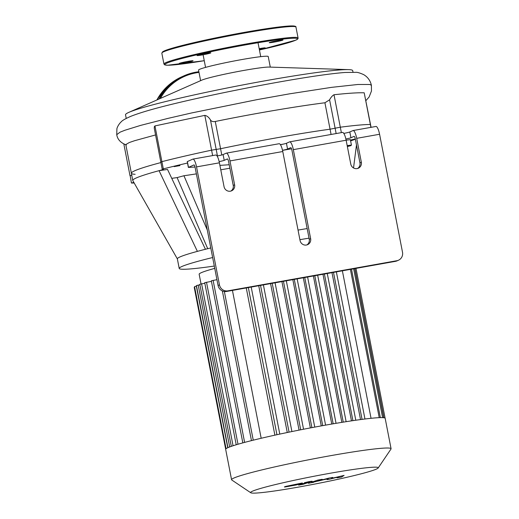 <?xml version="1.0" encoding="UTF-8"?>
<svg xmlns="http://www.w3.org/2000/svg" width="519" height="519" viewBox="0 0 519 519"><rect width="100%" height="100%" fill="white"/><g stroke="black" fill="none" stroke-linecap="round" stroke-linejoin="round"><path stroke-width="0.78" d="M131.761 175.24L130.016 175.772L131.761 175.24M160.916 162.564A121.128 7.272 169 0 0 131.372 173.255A121.128 7.272 -11 0 1 160.916 162.564M187.521 163.037A128.511 7.714 169 0 0 163.303 168.889L161.902 161.649L160.812 162.025L161.902 161.649A128.511 7.714 -11 0 1 211.59 150.16A128.511 7.714 169 0 0 161.902 161.649L154.954 125.922L154.364 126.623L154.279 128.316L160.812 162.025L161.928 161.967M154.954 125.922L204.823 115.374C207.016 115.789 208.885 117.294 210.442 119.895L216.183 149.42L211.59 150.16L220.569 148.726L216.183 149.42L217.442 155.921M371.079 127.33L364.202 92.81C358 92.583 347.931 93.232 334.002 94.743C332.329 95.704 330.863 97.403 329.591 99.823L324.92 102.768L330.058 129.199A121.128 7.272 169 0 0 220.569 148.726A121.128 7.272 -11 0 1 330.058 129.199L335.105 128.212L330.058 129.199L331.083 134.46M341.366 132.63L340.308 127.207L335.105 128.212L340.308 127.207A128.511 7.714 -11 0 1 370.358 124.482A128.511 7.714 169 0 0 340.308 127.207L334.002 94.743M163.453 169.188L162.22 169.259L163.303 168.889M207.723 248.692L177.109 177.589A121.128 7.272 169 0 1 171.899 178.322L171.75 178.341M217.072 155.992A5.54 0.331 169 0 0 223.079 154.571L226.2 153.183A8.862 2.219 79.9 0 1 226.336 153.137A8.862 2.219 79.9 0 1 229.969 160.935L234.614 184.816A5.54 5.352 -114.1 0 1 231.591 190.817A5.54 5.352 -114.1 0 1 224.052 186.704L219.407 162.817A8.862 2.219 -100.1 0 0 215.774 155.025L192.893 159.099A8.862 2.219 79.9 0 0 192.763 159.145L187.249 161.636L188.371 167.423L193.976 164.919M350.617 140.928A110.047 6.604 169 0 0 355.353 139.196M163.511 169.486A121.128 7.272 169 0 0 159.061 170.673L167.533 169.46L205.433 249.269M134.174 182.999A128.511 7.714 169 0 1 131.599 183.045L133.805 182.338M177.109 177.589L183.934 175.74A110.047 6.604 169 0 0 196.377 173.871M220.77 169.817A110.047 6.604 169 0 0 229.872 168.195M179.937 165.619L174.131 166.618L179.937 165.619M346.128 140.182L350.37 139.65L351.428 145.073L347.179 145.605M347.282 146.124L349.222 145.917L347.334 146.397M343.792 133.396A5.54 0.331 169 0 0 349.806 131.975L352.926 130.587A8.862 2.219 79.9 0 1 353.056 130.541A8.862 2.219 79.9 0 1 356.696 138.339L361.334 162.22A5.54 5.352 -114.1 0 1 358.318 168.221A5.54 5.352 -114.1 0 1 350.779 164.108L346.134 140.221A8.862 2.219 -100.1 0 0 342.495 132.429L289.693 141.843A8.862 2.219 79.9 0 1 293.332 149.641L310.634 238.656A5.54 5.352 -114.1 0 1 307.611 244.657A5.54 5.352 -114.1 0 1 300.073 240.537L282.771 151.522A8.862 2.219 -100.1 0 0 279.138 143.724L226.336 153.137M357.597 168.48A5.54 5.352 65.9 0 0 359.952 162.843L355.307 138.962A2.952 0.74 -100.1 0 0 354.094 136.361A2.952 0.74 -100.1 0 0 354.049 136.374L350.928 137.769A5.54 0.331 -11 0 1 345.875 139.001M230.877 191.076A5.54 5.352 65.9 0 0 233.226 185.439L228.581 161.558A2.952 0.74 -100.1 0 0 227.374 158.957A2.952 0.74 -100.1 0 0 227.328 158.97L224.208 160.365A5.54 0.331 -11 0 1 219.148 161.597M306.898 244.91A5.54 5.352 65.9 0 0 309.246 239.272L291.944 150.257A2.952 0.74 -100.1 0 0 290.731 147.656A2.952 0.74 -100.1 0 0 290.692 147.675L287.565 149.063A5.54 0.331 -11 0 1 282.511 150.302M395.484 261.336A7.383 7.136 65.9 0 0 397.087 260.843L398.475 260.227A7.383 7.136 -114.1 0 1 396.873 260.72L395.484 261.336L226.518 291.464L227.906 290.848A7.383 7.136 -114.1 0 1 219.459 284.866L218.071 285.482A7.383 7.136 65.9 0 0 226.518 291.464M193.885 164.932A2.952 0.74 -100.1 0 1 193.931 164.919A2.952 0.74 -100.1 0 1 195.144 167.52L218.071 285.482M280.435 144.697A5.54 0.331 -11 0 0 283.225 144.133A121.128 7.272 169 0 0 280.39 144.632M283.225 144.133A5.54 0.331 169 0 0 286.443 143.276L289.563 141.882A8.862 2.219 79.9 0 1 289.693 141.843M356.696 138.339L379.577 134.259A8.862 2.219 -100.1 0 0 375.938 126.461L353.056 130.541M192.893 159.099A8.862 2.219 79.9 0 1 196.532 166.897L219.459 284.866M195.034 167.027L188.371 167.423M229.203 164.75L219.907 165.366M355.307 138.969L350.461 140.111M282.531 150.367L291.548 148.797M210.772 247.939A92.324 5.54 169 0 0 197.389 251.371A92.324 5.54 169 0 0 179.983 256.931A92.324 5.54 169 0 0 177.355 258.858L179.217 268.446A92.324 5.54 169 0 0 214.295 266.046M197.389 251.371L159.061 170.673A121.128 7.272 169 0 0 132.78 180.495A121.128 7.272 169 0 0 132.832 180.631L177.394 258.962M307.164 228.561A92.324 5.54 169 0 0 298.042 230.092M353.53 167.961L356.475 144.95M207.282 229.988L183.934 175.74M379.577 134.259L402.504 252.221A7.383 7.136 -114.1 0 1 398.475 260.227M227.906 290.848L396.873 260.72M212.641 257.528A92.324 5.54 169 0 0 181.845 266.519A92.324 5.54 169 0 0 179.217 268.446M309.032 238.15A92.324 5.54 169 0 0 299.911 239.681M282.816 40.125A7.019 0.422 169 0 0 283.011 39.976A7.019 0.422 169 0 0 276.043 40.904A7.019 0.422 169 0 0 269.238 42.655A7.019 0.422 169 0 0 275.336 41.896A7.019 0.422 169 0 0 282.816 40.125M205.589 53.451A7.019 0.422 169 0 0 197.051 55.527A7.019 0.422 169 0 0 204.019 54.599A7.019 0.422 169 0 0 210.831 52.847A7.019 0.422 169 0 0 205.589 53.451M179.477 63.318A7.019 0.422 169 0 0 179.276 63.461A7.019 0.422 169 0 0 186.243 62.54A7.019 0.422 169 0 0 193.049 60.788A7.019 0.422 169 0 0 186.95 61.547A7.019 0.422 169 0 0 179.477 63.318M259.338 49.487A7.019 0.422 169 0 0 265.235 47.917A7.019 0.422 169 0 0 259.182 48.669M312.191 481.93C310.797 482.372 311.789 482.307 315.169 481.736L328.229 478.68L327.028 479.621L330.506 478.998L338.985 476.76L337 477.843L341.586 477.026L344.103 475.398L331.563 478.375L332.763 477.422L328.877 478.109L317.634 481.048L322.228 479.296L317.784 480.088L311.653 482.177M289.453 486.018L297.4 484.026L289.258 485.998M295.895 485.038L300.955 483.682C302.454 483.208 302.804 482.994 302 483.033L285.878 486.368C284.393 486.835 284.055 487.049 284.853 487.01L295.895 485.038M284.418 486.965L284.853 487.01M302.434 483.079L302 483.033M311.549 481.541C312.957 481.094 311.971 481.158 308.597 481.729L304.413 482.722L306.988 482.372L298.62 485.116L303.064 484.324L312.094 481.288M308.403 483.221L313.794 482.255L308.318 483.28M261.18 438.27L232.441 290.406M246.266 287.941L274.882 435.162M258.728 285.722L287.267 432.515M270.574 283.608L299.054 430.121M281.921 281.583L310.368 427.922M292.833 279.637L321.261 425.898M303.323 277.769L331.758 424.049M313.385 275.978L341.839 422.362M322.967 274.266L351.467 420.864M331.978 272.663L360.53 419.573M342.378 270.808L371.053 418.308M214.749 268.368A73.86 4.431 169 0 0 201.255 272.702A73.86 4.431 169 0 0 199.153 274.24L201.041 283.932M378.156 468.008L390.989 449.045A81.243 4.879 169 0 0 391.079 448.734A81.243 4.879 169 0 0 310.394 459.445A81.243 4.879 169 0 0 231.578 479.738A81.243 4.879 169 0 0 231.779 479.997L250.781 492.765A64.998 3.899 -11 0 1 313.677 476.325A64.998 3.899 -11 0 1 378.156 468.008A64.998 3.899 -11 0 1 376.379 469.105A64.998 3.899 -11 0 1 309.019 485.161A64.998 3.899 -11 0 1 250.781 492.765M391.079 448.734L385.169 418.333A81.243 4.879 169 0 0 385.104 418.197A81.243 4.879 169 0 0 383.71 417.73A81.243 4.879 169 0 0 380.265 417.626A81.243 4.879 169 0 0 364.591 419.047A81.243 4.879 169 0 0 355.256 420.306A81.243 4.879 169 0 0 345.414 421.791A81.243 4.879 169 0 0 335.151 423.472A81.243 4.879 169 0 0 324.492 425.321A81.243 4.879 169 0 0 313.463 427.338A81.243 4.879 169 0 0 302.045 429.524A81.243 4.879 169 0 0 290.205 431.905A81.243 4.879 169 0 0 277.853 434.513A81.243 4.879 169 0 0 251.942 440.508A81.243 4.879 169 0 0 243.152 442.791A81.243 4.879 169 0 0 236.417 444.712A81.243 4.879 169 0 0 231.409 446.321A81.243 4.879 169 0 0 227.977 447.644A81.243 4.879 169 0 0 226.07 448.701A81.243 4.879 169 0 0 225.668 449.337L231.578 479.738M242.827 442.882L211.324 280.798L216.942 279.683M236.216 444.77L204.707 282.68L211.434 281.369M231.305 446.353L199.796 284.263L204.817 283.251M229.677 446.95L198.219 285.132L199.906 284.827M196.532 286.131L194.554 286.605L226.063 448.708M194.67 287.215L194.223 287.364L225.674 449.188M198.219 285.132L196.422 285.567L227.932 447.663M155.551 134.946L134.59 140.714L129.328 142.517L125.799 144.561L132.78 180.495M210.442 119.895C211.324 121.375 212.933 121.907 215.275 121.485C253.285 113.687 295.992 106.434 324.92 102.768M135.135 174.293A121.128 7.272 -11 0 1 131.372 173.255M130.191 175.811L131.424 183.012M126.221 118.416L125.52 114.796A115.724 6.948 -11 0 1 128.926 112.331A115.724 6.948 -11 0 1 237.786 85.901A115.724 6.948 -11 0 1 348.625 69.63A115.724 6.948 -11 0 1 352.706 70.636L353.004 72.18M200.613 80.653L198.556 70.071A35.487 2.128 -11 0 1 232.986 61.21A35.487 2.128 -11 0 1 268.232 56.526L270.289 67.113M128.926 112.331L201.716 80.173A35.487 2.128 -11 0 1 235.101 72.063A35.487 2.128 -11 0 1 269.089 67.074L348.625 69.63M329.591 99.823L336.15 133.558M221.782 154.973L215.275 121.485M364.202 92.81L370.916 127.356M204.823 115.374L212.641 155.583M347.256 145.995L347.821 145.891L347.354 146.507L348.671 146.235L350.935 145.638L351.428 145.073M361.334 162.22L359.952 162.843M234.614 184.816L233.226 185.439M310.634 238.656L309.246 239.272M223.079 154.571L224.208 160.365M286.443 143.276L287.565 149.063M349.806 131.975L350.928 137.769M293.332 149.641L346.134 140.221M229.969 160.935L282.771 151.522M196.532 166.897L219.407 162.817M188.481 167.345L187.353 161.558M156.855 99.992L167.365 86.336L181.631 76.87A55.397 53.528 65.9 0 0 156.874 99.985M195.916 72.167A55.397 53.528 -114.1 0 1 198.881 71.726L195.929 72.167L183.882 75.865A55.397 53.528 -114.1 0 1 195.916 72.167M159.119 98.993A55.397 53.528 -114.1 0 1 183.882 75.865L181.631 76.87M199.011 72.394A54.657 52.815 65.9 0 0 196.234 72.816A54.657 52.815 65.9 0 0 160.39 98.428M162.466 52.425A67.58 4.055 -11 0 1 227.977 35.435A67.58 4.055 -11 0 1 295.084 26.651M161.831 53.178A68.32 4.1 -11 0 1 228.113 36.116A68.32 4.1 -11 0 1 295.96 27.105C296.226 26.553 295.408 26.171 293.507 25.95L283.03 26.527C271.294 27.799 255.595 30.264 235.937 33.917L194.424 42.526C179.749 45.931 169.888 48.65 164.841 50.667L162.674 51.744L161.831 53.178L163.939 64.032A68.32 4.1 -11 0 1 230.222 46.97A68.32 4.1 -11 0 1 298.068 37.958L295.96 27.105M163.939 64.032L164.705 64.875L167.676 65.232L204.259 60.704A67.58 4.055 -11 0 1 169.019 62.299A67.58 4.055 -11 0 1 250.755 43.972A67.58 4.055 -11 0 1 295.564 40.235A67.58 4.055 -11 0 1 259.435 49.98L295.72 40.184C297.491 39.444 298.276 38.698 298.068 37.958M244.618 442.396L213.121 280.364M237.994 444.238L206.504 282.245M233.07 445.756L201.593 283.828M227.757 447.748L196.351 286.17M362.067 419.371L333.496 272.391M343.254 422.135L314.793 275.725M352.914 420.649L324.407 274.013M333.179 423.802L304.744 277.516M322.721 425.638L294.292 279.378M379.227 417.659L350.403 269.374M382.594 417.639L353.66 268.797M383.891 417.756L354.892 268.576M253.253 440.183L224.351 291.509M311.9 427.63L283.452 281.311M300.689 429.797L272.216 283.316M289.064 432.145L260.538 285.398M276.938 434.714L248.342 287.571M126.286 144.95C120.674 142.848 117.489 139.423 116.736 134.687L120.038 132.183L124.878 130.263L140.604 125.397L167.845 118.416L191.809 112.908L256.963 99.654L289.355 93.868L331.524 87.361L357.967 84.474L369.852 84.487L371.416 85.337L371.468 91.013L369.119 96.988L365.895 100.667M162.22 169.259L160.812 162.025M336.364 271.878L364.961 419.002M317.66 275.213L346.128 421.681M327.268 273.5L355.794 420.234M307.605 277.003L336.046 423.322M325.588 425.126L297.153 278.872M222.359 290.938L251.456 440.631M279.786 434.098L251.202 287.065M303.544 429.232L275.076 282.803M291.912 431.555L263.399 284.886M314.754 427.098L286.319 280.805M380.349 417.626L351.493 269.179M385.104 418.197L355.982 268.381M383.736 417.73L354.749 268.602M123.84 144.003L130.016 175.772M116.736 134.693L116.898 128.887C116.924 128.024 118.41 124.365 121.264 121.764C122.335 120.434 125.553 118.611 130.905 116.288C140.24 112.591 154.986 108.322 175.137 103.489C209.851 95.113 258.047 85.427 295.032 79.258C317.005 75.599 333.659 73.341 344.986 72.472L355.924 72.336C357.293 72.186 359.842 72.939 363.572 74.58C367.666 76.922 370.281 80.503 371.416 85.337M260.733 56.662L258.027 42.733M205.556 67.386L203.111 54.774"/></g></svg>
